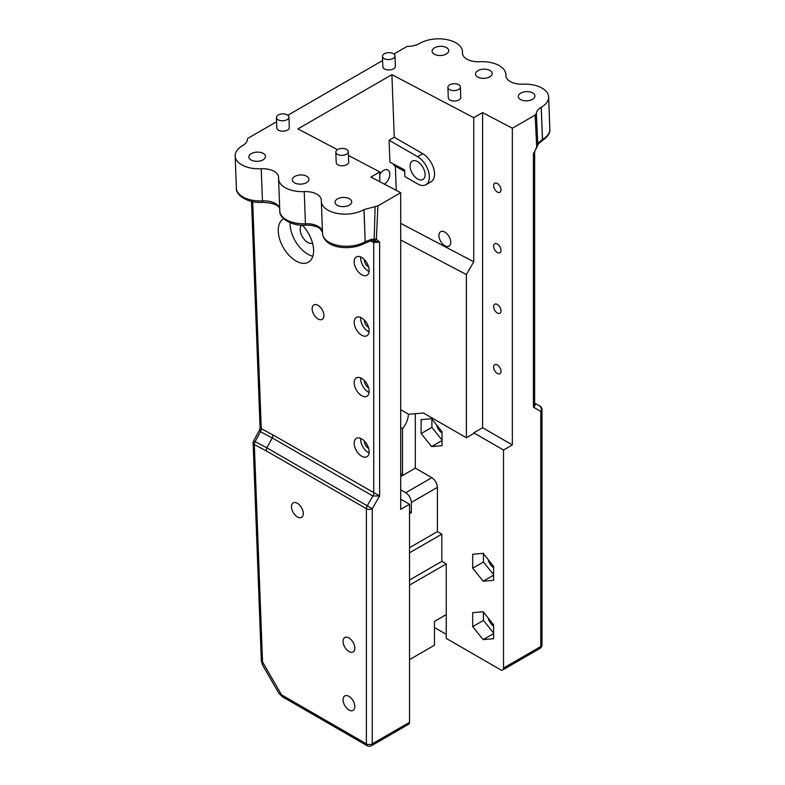 <?xml version="1.0" encoding="UTF-8"?>
<svg xmlns="http://www.w3.org/2000/svg" width="785" height="785" viewBox="0 0 785 785"><rect width="100%" height="100%" fill="white"/><g stroke="black" fill="none" stroke-linecap="round" stroke-linejoin="round"><path stroke-width="1.18" d="M312.842 256.224A25.002 14.434 60 0 1 290.048 222.704M302.294 225.158A25.002 14.434 60 0 1 308.426 262.18A25.002 14.434 60 0 1 295.925 260.944A25.002 14.434 60 0 1 279.597 238.915A25.002 14.434 60 0 1 283.424 218.878A25.002 14.434 60 0 1 283.66 218.75M400.703 240.004L466.388 274.554L473.748 261.788L473.748 117.701L391.901 74.653L394.266 137.267L389.105 140.24L389.939 162.171L404.648 169.913L404.903 176.576L417.591 183.896A16.662 9.626 60 0 0 425.921 184.72L431.073 181.747A16.662 9.626 60 0 0 433.634 168.392A16.662 9.626 60 0 0 422.742 153.703L417.591 156.686A16.662 9.626 60 0 1 428.473 171.365A16.662 9.626 60 0 1 425.921 184.72M404.707 171.424L394.335 165.645A16.446 9.911 117.7 0 0 392.932 163.751M396.268 190.362L395.355 166.214M391.901 74.653L297.937 128.897L337.452 149.68M384.385 184.112A8.331 5.024 117.7 0 0 389.497 176.576A8.331 5.024 117.7 0 0 387.77 169.933A8.331 5.024 117.7 0 0 383.629 170.355A8.331 5.024 117.7 0 0 379.793 174.358M371.403 745.75A4.17 2.404 -120 0 0 372.267 743.846A4.17 2.404 180 0 1 366.379 743.846A4.17 2.404 120 0 0 367.243 745.75A4.17 4.17 0 0 0 371.403 745.75L408.671 724.231A4.17 2.404 -120 0 0 409.534 722.328L409.534 504.274L400.703 499.172M409.534 504.274L400.703 509.377L400.703 192.698L377.919 205.856L375.142 206.602L374.151 239.464A3.12 0.893 97.6 0 1 373.189 240.877A3.12 0.893 97.6 0 1 373.169 240.877L374.023 240.946A3.12 2.443 92.2 0 1 373.974 240.946A3.12 2.443 92.2 0 1 373.945 240.946M373.503 240.858L379.636 242.173L376.358 239.101A3.12 2.443 92.2 0 1 374.023 240.946M537.803 145.441A3.12 1.943 -168.3 0 0 537.823 145.372A3.12 1.943 -168.3 0 0 537.833 144.96L536.351 113.521L535.135 115.081L512.34 128.24L512.34 444.918L482.589 427.737L473.757 432.839L503.509 450.021L503.509 668.074A4.17 2.404 60 0 1 502.655 669.978A4.17 2.404 60 0 1 500.565 669.772L446.253 638.411L446.253 563.915L409.534 585.11M512.34 444.918L503.509 450.021M473.757 432.839L473.757 433.516L466.388 437.775L423.439 412.979L408.72 414.294L400.703 409.711M415.314 413.705L415.314 468.154L431.819 477.682C435.125 479.88 436.99 483.109 437.412 487.377L437.412 531.592L441.827 534.143L441.827 561.363L446.253 563.915M472.688 626.626L483.148 639.638L493.598 638.705L493.598 624.762L483.148 611.75L472.688 612.683L472.688 626.626L483.442 620.425L493.598 633.063M483.148 581.224L493.598 580.282L493.598 566.338L483.148 553.327L472.688 554.269L472.688 568.212L483.148 581.224L493.598 575.179M442.043 445.654L442.043 431.711L431.593 418.699L421.133 419.632L421.133 433.575L431.593 446.587L442.043 445.654M536.351 113.521C536.597 111.146 538.225 109.066 541.228 107.28L542.523 139.367A3.12 1.806 60 0 1 541.885 140.907C547.724 136.953 550.383 133.028 549.843 129.142A25.002 13.777 177.8 0 1 542.523 139.367L538.608 142.801L534.634 151.711M400.703 427.678L402.499 428.718A15.828 9.145 120 0 0 408.396 414.107M466.388 274.554L466.388 437.775M262.533 661.932A4.17 2.296 177.8 0 1 261.317 660.401A4.17 2.296 177.8 0 1 261.317 660.381L262.524 664.973L262.533 661.932L254.33 444.604A4.17 2.512 -62.3 0 1 255.105 441.651L253.614 440.915A4.17 4.17 0 0 0 253.113 443.054A4.17 2.296 -2.2 0 0 254.33 444.604L266.056 450.767L266.871 447.842L255.105 441.651L260.492 431.73L272.267 437.922L266.871 447.842L367.243 505.785A4.17 2.404 120 0 0 366.379 508.69L366.379 743.846L281.55 694.862L279.018 693.547L282.423 696.776A4.17 2.404 -60 0 1 282.414 696.776A4.17 2.404 -60 0 1 281.55 694.862L262.533 661.932M446.253 614.596L434.458 621.406L434.458 645.221L409.534 659.606M446.253 634.329L434.458 627.519M348.952 709.974A8.331 4.808 60 0 1 343.506 702.624A8.331 4.808 60 0 1 344.792 695.952A8.331 4.808 60 0 1 353.122 700.76A8.331 4.808 60 0 1 353.122 710.386A8.331 4.808 60 0 1 348.952 709.974M348.952 651.55A8.331 4.808 60 0 1 343.506 644.21A8.331 4.808 60 0 1 344.792 637.538A8.331 4.808 60 0 1 353.122 642.346A8.331 4.808 60 0 1 353.122 651.962A8.331 4.808 60 0 1 348.952 651.55M297.397 516.922A8.331 4.808 60 0 1 291.951 509.583A8.331 4.808 60 0 1 293.237 502.9A8.331 4.808 60 0 1 301.568 507.709A8.331 4.808 60 0 1 301.568 517.335A8.331 4.808 60 0 1 297.397 516.922M375.142 206.602L363.965 209.624A25.002 13.777 -2.2 0 1 336.981 213.363A25.002 13.777 -2.2 0 1 321.33 201.274A25.002 13.777 -2.2 0 1 321.33 200.607A16.662 9.184 177.8 0 0 321.33 200.155A16.662 9.184 177.8 0 0 304.227 191.609A25.002 13.777 -2.2 0 1 278.577 178.794A25.002 13.777 -2.2 0 1 278.596 177.891A16.662 9.184 177.8 0 0 278.606 177.292A16.662 9.184 177.8 0 0 261.228 168.755A25.002 13.777 -2.2 0 1 235.157 155.96A25.002 13.777 -2.2 0 1 242.477 145.725L242.565 145.676A16.662 9.184 177.8 0 0 247.442 139.249A3.12 1.717 -2.2 0 1 248.354 138.042L276.585 121.744M287.84 115.248L382.638 60.514M393.893 54.018L406.169 46.933A3.12 1.717 177.8 0 1 408.308 46.374A16.662 9.184 177.8 0 0 419.73 43.391L419.818 43.332A25.002 13.777 -2.2 0 1 446.802 39.593A25.002 13.777 -2.2 0 1 462.463 51.682L462.551 54.136M421.133 433.575L431.887 427.374L442.043 440.012M431.593 446.587L442.043 440.552M431.887 419.062L431.887 427.374M483.442 553.7L483.442 562.001L493.598 574.649M472.688 568.212L483.442 562.001M483.148 639.638L493.598 633.603M483.442 612.114L483.442 620.425M301.617 225.128A10.627 6.133 -120 0 0 301.018 233.812A10.627 6.133 -120 0 0 307.71 242.398A10.627 6.133 -120 0 0 312.538 243.154M417.591 178.96A10.627 6.133 60 0 1 410.653 169.599A10.627 6.133 60 0 1 412.272 161.092A10.627 6.133 60 0 1 422.899 167.225A10.627 6.133 60 0 1 422.899 179.49A10.627 6.133 60 0 1 417.591 178.96M394.266 137.267L422.742 153.703M389.105 140.24L417.591 156.686M348.442 155.459L379.793 171.944L379.793 181.698M369.087 392.421A10.578 6.113 60 0 1 368.145 391.95A10.578 6.113 60 0 1 360.717 377.928M361.659 378.409A10.578 6.113 60 0 1 368.577 387.731A10.578 6.113 60 0 1 366.958 396.209A10.578 6.113 60 0 1 361.659 395.689A10.578 6.113 60 0 1 354.751 386.367A10.578 6.113 60 0 1 356.37 377.879A10.578 6.113 60 0 1 361.659 378.409M364.485 380.676A5.21 3.003 -120 0 0 368.597 387.78M369.087 331.937A10.578 6.113 60 0 1 368.145 331.466A10.578 6.113 60 0 1 360.717 317.444M361.659 317.925A10.578 6.113 60 0 1 368.577 327.247A10.578 6.113 60 0 1 366.958 335.725A10.578 6.113 60 0 1 361.659 335.205A10.578 6.113 60 0 1 354.751 325.883A10.578 6.113 60 0 1 356.37 317.395A10.578 6.113 60 0 1 361.659 317.925M364.485 320.192A5.21 3.003 -120 0 0 368.597 327.306M369.087 452.906A10.578 6.113 60 0 1 368.145 452.425A10.578 6.113 60 0 1 360.717 438.413M361.659 438.893A10.578 6.113 60 0 1 368.577 448.215A10.578 6.113 60 0 1 366.958 456.693A10.578 6.113 60 0 1 361.659 456.173A10.578 6.113 60 0 1 354.751 446.842A10.578 6.113 60 0 1 356.37 438.364A10.578 6.113 60 0 1 361.659 438.893M364.485 441.16A5.21 3.003 -120 0 0 368.597 448.264M369.087 271.453A10.578 6.113 60 0 1 368.145 270.982A10.578 6.113 60 0 1 360.717 256.97M361.659 257.441A10.578 6.113 60 0 1 368.577 266.763A10.578 6.113 60 0 1 366.958 275.25A10.578 6.113 60 0 1 361.659 274.721A10.578 6.113 60 0 1 354.751 265.399A10.578 6.113 60 0 1 356.37 256.921A10.578 6.113 60 0 1 361.659 257.441M364.485 259.707A5.21 3.003 -120 0 0 368.597 266.822M497.317 243.988A5.21 3.003 60 0 1 500.722 248.58A5.21 3.003 60 0 1 499.927 252.75A5.21 3.003 60 0 1 494.717 249.748A5.21 3.003 60 0 1 494.717 243.733A5.21 3.003 60 0 1 497.317 243.988M497.317 304.472A5.21 3.003 60 0 1 500.722 309.064A5.21 3.003 60 0 1 499.927 313.235A5.21 3.003 60 0 1 494.717 310.232A5.21 3.003 60 0 1 494.717 304.217A5.21 3.003 60 0 1 497.317 304.472M497.317 183.513A5.21 3.003 60 0 1 500.722 188.096A5.21 3.003 60 0 1 499.927 192.276A5.21 3.003 60 0 1 494.717 189.263A5.21 3.003 60 0 1 494.717 183.248A5.21 3.003 60 0 1 497.317 183.513M497.317 364.956A5.21 3.003 60 0 1 500.722 369.549A5.21 3.003 60 0 1 499.927 373.719A5.21 3.003 60 0 1 494.717 370.716A5.21 3.003 60 0 1 494.717 364.701A5.21 3.003 60 0 1 497.317 364.956M538.608 142.801A3.12 2.424 33.7 0 1 538.284 144.008A3.12 2.424 33.7 0 1 538.235 144.077M538.235 143.518A3.12 2.198 22.7 0 1 538.127 144.312A3.12 2.198 22.7 0 1 538.098 144.391M535.135 115.081L536.685 146.54A3.12 0.746 40 0 1 536.881 147.266A3.12 0.746 40 0 1 536.793 147.325M540.777 407.994A4.17 2.404 120 0 0 539.913 406.09L539.913 406.09A4.17 3.405 120 0 1 540.777 411.399L533.417 407.15L533.417 153.379L534.634 151.77L534.634 403.451L533.417 407.15C535.36 405.649 535.772 404.295 534.634 403.088M377.919 205.856L376.358 239.101L372.345 239.297A3.12 0.942 86.9 0 1 371.629 240.789A3.12 0.942 86.9 0 1 371.619 240.789M373.189 240.877L370.834 240.897A3.12 0.863 -103.1 0 0 371.217 239.445L365.26 241.711A3.12 1.806 60 0 1 364.613 243.252A3.12 1.806 60 0 1 364.613 243.262A3.12 1.806 60 0 1 364.574 243.281M372.345 239.297L371.217 239.445M373.218 240.877A4.17 2.512 -62.3 0 1 373.738 242.467L379.636 242.173L379.636 495.934L273.082 434.998L272.267 437.922L372.875 496.022L379.636 495.934L372.267 508.69L367.243 505.785L372.875 496.022A4.17 2.404 120 0 0 373.738 493.117L373.738 242.467L370.785 240.916M400.703 192.698L370.952 177.047L379.793 171.944M473.748 117.701L482.589 112.598L512.34 128.24M541.316 107.231A25.002 13.777 -2.2 0 0 548.636 97.006A25.002 13.777 -2.2 0 0 522.977 84.181A16.662 9.184 177.8 0 1 505.874 75.645A16.662 9.184 177.8 0 1 505.883 75.193A25.002 13.777 -2.2 0 0 505.883 74.516A25.002 13.777 -2.2 0 0 479.812 61.721A16.662 9.184 177.8 0 1 462.424 53.184A16.662 9.184 177.8 0 1 462.443 52.585A25.002 13.777 -2.2 0 0 462.463 51.682M337.471 205.435A8.331 4.592 177.8 0 1 335.038 202.353A8.331 4.592 177.8 0 1 343.192 197.447A8.331 4.592 177.8 0 1 351.69 201.725A8.331 4.592 177.8 0 1 346.627 206.18A8.331 4.592 177.8 0 1 337.471 205.435M251.298 160.12A8.331 4.592 177.8 0 1 248.855 157.029A8.331 4.592 177.8 0 1 257.009 152.123A8.331 4.592 177.8 0 1 265.516 156.401A8.331 4.592 177.8 0 1 260.453 160.856A8.331 4.592 177.8 0 1 251.298 160.12M294.718 182.954A8.331 4.592 177.8 0 1 292.285 179.863A8.331 4.592 177.8 0 1 300.439 174.967A8.331 4.592 177.8 0 1 308.937 179.235A8.331 4.592 177.8 0 1 303.873 183.69A8.331 4.592 177.8 0 1 294.718 182.954M520.71 99.646A8.331 4.592 177.8 0 1 518.277 96.555A8.331 4.592 177.8 0 1 526.431 91.659A8.331 4.592 177.8 0 1 534.928 95.927A8.331 4.592 177.8 0 1 529.865 100.382A8.331 4.592 177.8 0 1 520.71 99.646M434.537 54.322A8.331 4.592 177.8 0 1 432.103 51.241A8.331 4.592 177.8 0 1 440.257 46.335A8.331 4.592 177.8 0 1 448.755 50.613A8.331 4.592 177.8 0 1 443.692 55.068A8.331 4.592 177.8 0 1 434.537 54.322M477.957 77.165A8.331 4.592 177.8 0 1 475.524 74.075A8.331 4.592 177.8 0 1 483.678 69.168A8.331 4.592 177.8 0 1 492.175 73.447A8.331 4.592 177.8 0 1 487.112 77.901A8.331 4.592 177.8 0 1 477.957 77.165M288.919 117.093L289.312 127.513A6.251 3.444 177.8 0 1 285.514 130.85A6.251 3.444 177.8 0 1 278.646 130.3A6.251 3.444 177.8 0 1 276.82 127.984L276.428 117.564A6.251 3.444 -2.2 0 0 278.253 119.879A6.251 3.444 -2.2 0 0 285.122 120.429A6.251 3.444 -2.2 0 0 288.919 117.093A6.251 3.444 -2.2 0 0 287.094 114.777A6.251 3.444 -2.2 0 0 280.225 114.218A6.251 3.444 -2.2 0 0 276.428 117.564M348.304 151.652L348.697 162.073A6.251 3.444 177.8 0 1 344.9 165.409A6.251 3.444 177.8 0 1 338.031 164.86A6.251 3.444 177.8 0 1 336.206 162.544L335.813 152.123A6.251 3.444 -2.2 0 0 337.638 154.439A6.251 3.444 -2.2 0 0 344.507 154.988A6.251 3.444 -2.2 0 0 348.304 151.652A6.251 3.444 -2.2 0 0 346.47 149.336A6.251 3.444 -2.2 0 0 339.611 148.777A6.251 3.444 -2.2 0 0 335.813 152.123M394.973 55.863L395.365 66.283A6.251 3.444 177.8 0 1 391.568 69.62A6.251 3.444 177.8 0 1 384.699 69.07A6.251 3.444 177.8 0 1 382.874 66.754L382.481 56.334A6.251 3.444 -2.2 0 0 384.307 58.649A6.251 3.444 -2.2 0 0 391.175 59.199A6.251 3.444 -2.2 0 0 394.973 55.863A6.251 3.444 -2.2 0 0 393.148 53.547A6.251 3.444 -2.2 0 0 386.279 52.987A6.251 3.444 -2.2 0 0 382.481 56.334M460.393 86.939L460.785 97.36A6.251 3.444 177.8 0 1 456.988 100.696A6.251 3.444 177.8 0 1 450.119 100.146A6.251 3.444 177.8 0 1 448.294 97.831L447.901 87.41A6.251 3.444 -2.2 0 0 449.726 89.725A6.251 3.444 -2.2 0 0 456.595 90.275A6.251 3.444 -2.2 0 0 460.393 86.939A6.251 3.444 -2.2 0 0 458.558 84.623A6.251 3.444 -2.2 0 0 451.699 84.064A6.251 3.444 -2.2 0 0 447.901 87.41M539.913 406.09L534.634 403.039L539.913 406.09A4.17 4.17 0 0 1 542.003 409.701A4.17 2.404 0 0 1 540.777 411.399L540.777 646.555A4.17 2.404 60 0 1 539.913 648.459A4.17 4.17 0 0 0 542.003 644.858A4.17 2.404 180 0 1 540.777 646.555L503.509 668.074M273.082 434.998L260.07 428.041L259.658 429.787L260.492 431.73A4.17 2.512 -62.3 0 0 261.258 428.777L252.691 201.637M318.023 318.936A8.331 4.808 -120 0 0 322.184 319.358A8.331 4.808 -120 0 0 323.469 312.675A8.331 4.808 -120 0 0 318.023 305.336A8.331 4.808 -120 0 0 313.853 304.923A8.331 4.808 -120 0 0 312.577 311.596A8.331 4.808 -120 0 0 318.023 318.936M400.703 223.372L473.748 261.788M444.84 245.725A8.331 4.808 60 0 1 439.394 238.385A8.331 4.808 60 0 1 440.67 231.703A8.331 4.808 60 0 1 444.84 232.115A8.331 4.808 60 0 1 450.286 239.454A8.331 4.808 60 0 1 449.01 246.137A8.331 4.808 60 0 1 444.84 245.725M402.499 428.718L402.499 474.572L400.703 475.602M400.703 476.593L415.314 468.154M482.589 427.737L482.589 112.598M402.499 474.572L400.703 473.532M442.043 433.065A8.331 4.808 60 0 1 436.676 425.028M493.598 626.106A8.331 4.808 60 0 1 488.231 618.08M493.598 567.692A8.331 4.808 60 0 1 488.231 559.656M409.534 580.007L441.827 561.363M409.534 547.685L437.412 531.592M441.827 534.143L409.534 552.787M400.703 489.82L405.747 492.735C409.054 494.933 410.918 498.161 411.34 502.429L411.34 512.634L409.534 513.675M411.34 512.634L409.534 511.594M409.534 722.328L372.267 743.846L372.267 508.69A4.17 2.404 0 0 1 366.379 508.69L266.056 450.767M541.228 107.28L542.445 139.416A3.12 1.806 60 0 1 541.797 140.957L541.885 140.907A3.12 1.806 60 0 1 541.836 140.937M536.871 147.266L538.284 143.998L541.787 140.966A3.12 1.806 60 0 1 541.787 140.966A3.12 1.806 60 0 1 541.758 140.976M363.965 209.624L365.182 241.76A3.12 1.806 60 0 1 364.534 243.301C350.826 251.092 324.166 248.737 322.537 233.41A25.002 13.777 177.8 0 0 338.198 245.499A25.002 13.777 177.8 0 0 365.182 241.76L364.044 209.575M322.468 231.585A16.662 9.184 -2.2 0 0 305.443 223.745L305.493 225.148C311.822 225.05 316.689 226.208 320.084 228.631L322.547 232.291M304.227 191.609L305.443 223.745A25.002 13.777 177.8 0 1 279.784 210.929C278.92 217.926 291.461 226.315 305.493 225.148M279.695 208.476A16.662 9.184 -2.2 0 0 262.435 200.891L262.455 202.294C273.71 202.972 279.499 205.346 279.823 209.418M261.228 168.755L262.435 200.891A25.002 13.777 177.8 0 1 236.363 188.096C235.323 194.876 248.099 203.658 262.455 202.294M505.883 75.193L505.913 76.086M462.443 52.585L462.483 53.792M405.747 492.735L431.819 477.682M411.34 502.429L437.412 487.377M279.018 693.547L262.524 664.973M282.414 696.776L367.243 745.75M261.317 660.381L253.113 443.054M534.713 151.289L536.852 147.246M370.834 240.897L364.603 243.262M260.07 428.041L251.524 201.392M235.157 155.96L236.363 188.096M278.577 178.794L279.784 210.929M321.33 201.274L322.537 233.41M548.636 97.006L549.843 129.142M505.883 74.516L505.952 76.351M539.913 648.459L502.655 669.978M542.003 644.858L542.003 409.701M253.614 440.915L259.658 429.787"/></g></svg>
